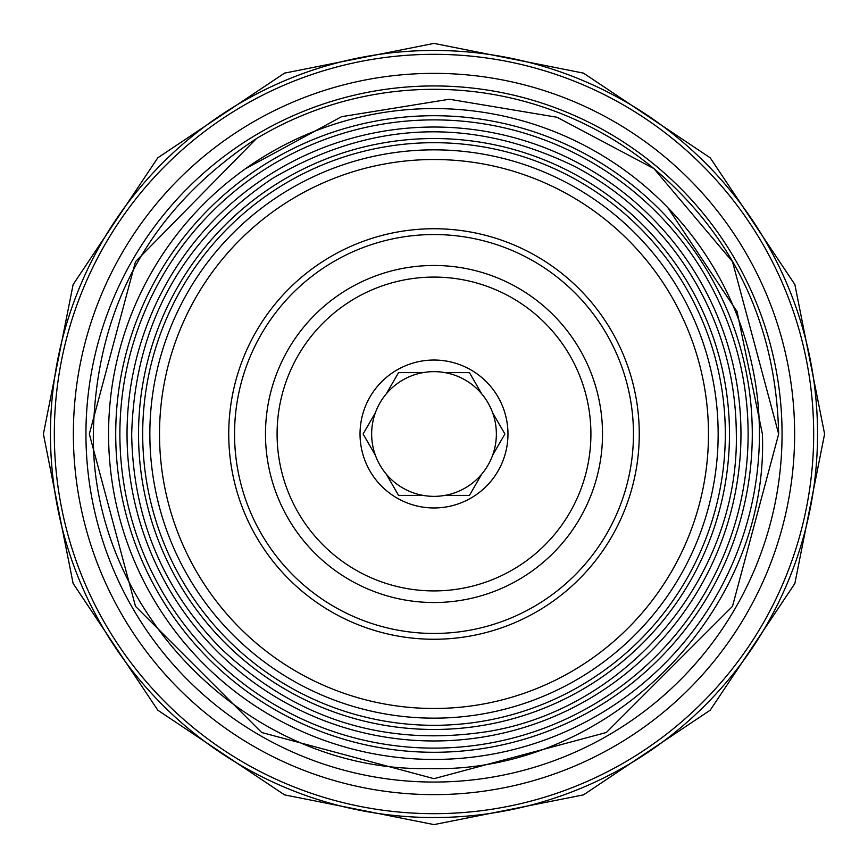 <?xml version="1.0" encoding="UTF-8"?>
<svg xmlns="http://www.w3.org/2000/svg" width="868" height="868" viewBox="0 0 868 868"><rect width="100%" height="100%" fill="white"/><g stroke="black" fill="none" stroke-linecap="round" stroke-linejoin="round"><path stroke-width="1.3" d="M142.688 434A291.312 291.312 0 0 1 434 142.688A291.312 291.312 0 0 1 725.312 434A291.312 291.312 0 0 1 434 725.312A291.312 291.312 0 0 1 142.688 434M108.565 434A325.435 325.435 0 0 1 434 108.565A325.435 325.435 0 0 1 759.435 434A325.435 325.435 0 0 1 434 759.435A325.435 325.435 0 0 1 108.565 434M119.882 434A314.118 314.118 0 0 1 434 119.882A314.118 314.118 0 0 1 748.118 434A314.118 314.118 0 0 1 434 748.118A314.118 314.118 0 0 1 119.882 434M73.368 434A360.632 360.632 0 0 1 434 73.368A360.632 360.632 0 0 1 794.632 434A360.632 360.632 0 0 1 434 794.632A360.632 360.632 0 0 1 73.368 434M602.522 434A168.522 168.522 0 0 1 434 602.522A168.522 168.522 0 0 1 265.478 434A168.522 168.522 0 0 1 434 265.478A168.522 168.522 0 0 1 602.522 434M277.087 434A156.913 156.913 0 0 0 434 590.913A156.913 156.913 0 0 0 590.913 434A156.913 156.913 0 0 0 434 277.087A156.913 156.913 0 0 0 277.087 434M469.447 495.389L481.697 474.167A62.366 62.366 0 0 1 444.937 495.389L469.447 495.389L481.697 474.167A62.366 62.366 0 0 0 492.633 455.223L504.894 434L492.633 412.777A62.366 62.366 0 0 0 481.697 393.833L469.447 372.611L444.937 372.611A62.366 62.366 0 0 0 423.063 372.611L398.553 372.611L386.303 393.833A62.366 62.366 0 0 0 375.367 412.777L363.106 434L375.367 455.223A62.366 62.366 0 0 0 386.303 474.167L398.553 495.389L423.063 495.389A62.366 62.366 0 0 0 444.937 495.389L448.105 495.389M507.964 434A73.964 73.964 0 0 0 434 360.036A73.964 73.964 0 0 0 360.036 434A73.964 73.964 0 0 0 434 507.964A73.964 73.964 0 0 0 507.964 434M375.367 412.777A62.366 62.366 0 0 0 375.367 455.223L363.106 434L375.367 412.777M423.063 372.611A62.366 62.366 0 0 0 386.303 393.833L387.887 391.088M469.447 372.611L481.697 393.833A62.366 62.366 0 0 0 444.937 372.611M496.366 434A62.366 62.366 0 0 0 492.633 412.777L504.894 434L492.633 455.223A62.366 62.366 0 0 0 496.366 434M434 115.715A318.285 318.285 0 0 0 115.715 434A318.285 318.285 0 0 0 434 752.285A318.285 318.285 0 0 0 752.285 434A318.285 318.285 0 0 1 434 752.285A318.285 318.285 0 0 1 115.715 434A318.285 318.285 0 0 1 434 115.715A318.285 318.285 0 0 1 752.285 434A318.285 318.285 0 0 0 434 115.715M434 138.533A295.467 295.467 0 0 0 138.533 434A295.467 295.467 0 0 0 434 729.467A295.467 295.467 0 0 0 729.467 434A295.467 295.467 0 0 1 434 729.467A295.467 295.467 0 0 1 138.533 434A295.467 295.467 0 0 1 434 138.533A295.467 295.467 0 0 1 729.467 434A295.467 295.467 0 0 0 434 138.533M228.74 434A205.26 205.26 0 0 1 434 228.74A205.26 205.26 0 0 1 639.26 434A205.26 205.26 0 0 1 434 639.26A205.26 205.26 0 0 1 228.74 434M633.456 434A199.456 199.456 0 0 0 434 234.544A199.456 199.456 0 0 0 234.544 434A199.456 199.456 0 0 0 434 633.456A199.456 199.456 0 0 0 633.456 434M159.517 434A274.483 274.483 0 0 0 434 708.483A274.483 274.483 0 0 0 708.483 434A274.483 274.483 0 0 0 434 159.517A274.483 274.483 0 0 0 159.517 434M718.151 434A284.151 284.151 0 0 1 434 718.151A284.151 284.151 0 0 1 149.849 434A284.151 284.151 0 0 1 434 149.849A284.151 284.151 0 0 1 718.151 434M740.968 434A306.968 306.968 0 0 1 434 740.968A306.968 306.968 0 0 1 127.032 434A306.968 306.968 0 0 1 434 127.032A306.968 306.968 0 0 1 740.968 434M667.752 207.571L737.095 311.601L762.397 434C769.232 613.003 607.665 773.92 429.269 768.549C250.168 772.368 90.934 612.7 93.343 434C95.795 307.326 150.175 208.841 256.483 138.554L135.506 261.659L89.328 434L135.506 606.341L261.659 732.494L434 778.672L606.341 732.494L732.494 606.341L778.672 434L732.494 261.659L653.886 168.576A344.672 344.672 0 0 0 256.483 138.554L135.506 261.659L89.328 434L135.506 606.341L261.659 732.494L434 778.672L606.341 732.494L732.494 606.341L778.672 434L732.494 261.659L653.886 168.576L557.017 117.256L449.32 99.245L341.58 116.681L245.47 168.739M89.328 434L135.506 606.341L261.659 732.494L434 778.672L606.341 732.494L732.494 606.341L778.672 434L732.494 261.659L653.886 168.576C734.469 237.018 776.068 325.489 778.672 434L732.494 606.341L606.341 732.494L434 778.672L261.659 732.494L135.506 606.341L89.328 434L135.506 261.659L256.483 138.554L135.506 261.659L89.328 434M782.057 434A348.057 348.057 0 0 1 434 782.057A348.057 348.057 0 0 1 85.943 434A348.057 348.057 0 0 1 434 85.943A348.057 348.057 0 0 1 782.057 434M817.548 434A383.548 383.548 0 0 1 434 817.548A383.548 383.548 0 0 1 50.453 434A383.548 383.548 0 0 1 434 50.453A383.548 383.548 0 0 1 817.548 434M54.326 434A379.674 379.674 0 0 0 434 813.674A379.674 379.674 0 0 0 813.674 434A379.674 379.674 0 0 0 434 54.326A379.674 379.674 0 0 0 54.326 434M398.553 495.389L386.303 474.167A62.366 62.366 0 0 0 423.063 495.389M131.676 434C132.891 516.981 162.403 588.244 220.222 647.778C295.163 718.943 383.743 746.957 485.982 731.822C627.065 710.024 739.102 576.753 736.324 434C735.771 366.947 715.579 306.437 675.771 252.479C648.635 216.544 615.206 187.987 575.473 166.808C472.181 116.475 371.027 120.446 272.01 178.732C181.662 239.872 134.887 324.968 131.676 434M43.4 434L73.129 583.47L157.802 710.198L284.52 794.86L433.989 824.6L583.47 794.871L710.187 710.208L794.86 583.48L824.6 434L794.86 284.52L710.187 157.792L583.47 73.129L433.989 43.4L284.52 73.14L157.802 157.802L73.129 284.53L43.4 434"/></g></svg>
